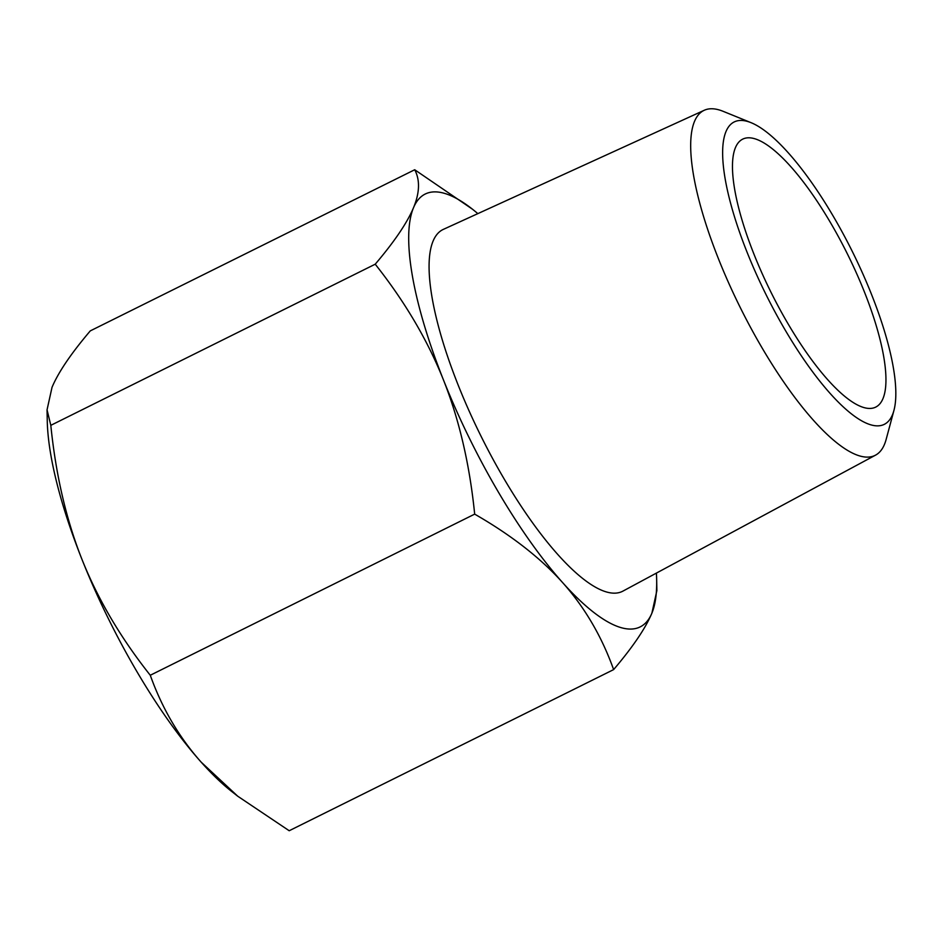 <?xml version="1.0" encoding="UTF-8"?>
<svg xmlns="http://www.w3.org/2000/svg" width="941" height="941" viewBox="0 0 941 941"><rect width="100%" height="100%" fill="white"/><g stroke="black" fill="none" stroke-linecap="round" stroke-linejoin="round"><path stroke-width="1.41" d="M613.626 669.604C601.746 636.434 584.761 607.451 562.671 582.655A241.637 69.034 63.6 0 0 651.89 613.167C645.55 628.247 632.787 647.055 613.626 669.604L289.205 830.738L237.72 796.204L201.221 762.198A241.637 69.034 -116.4 0 1 82.02 559.507C97.911 599.288 120.66 637.88 150.266 675.262C162.146 708.432 179.131 737.403 201.221 762.198A241.637 69.034 -116.4 0 0 231.357 791.205L237.72 796.204M474.676 514.127C469.677 464.525 459.267 419.804 443.47 379.964A241.637 69.034 63.6 0 0 562.671 582.655C540.487 557.919 511.163 535.076 474.676 514.127L150.266 675.262M375.224 264.198C394.397 241.649 407.147 222.841 413.487 207.773A241.637 69.034 63.6 0 0 443.47 379.964C427.579 340.171 404.83 301.579 375.224 264.198L50.814 425.332C55.825 474.934 66.223 519.655 82.02 559.507A241.637 69.034 -116.4 0 1 47.25 420.533L47.05 409.829L50.814 425.332M413.487 207.773C419.733 192.752 420.133 180.072 414.71 169.745L472.558 209.278A241.637 69.034 63.6 0 0 413.487 207.773M477.84 213.631A241.637 69.034 63.6 0 0 472.558 209.278M656.665 579.95L656.865 590.654L651.89 613.167A241.637 69.034 63.6 0 0 656.665 579.95A241.637 69.034 63.6 0 0 656.395 573.104M414.71 169.745L90.289 330.879C71.128 353.428 58.366 372.236 52.026 387.316L47.05 409.829M871.531 294.427A168.804 48.226 -116.4 0 1 893.95 410.37A168.804 48.226 -116.4 0 1 766.021 294.568A168.804 48.226 -116.4 0 1 751.047 122.671A168.804 48.226 -116.4 0 1 871.531 294.427M751.047 122.671L723.123 111.32A192.54 55.001 63.6 0 0 704.28 110.262A192.54 55.001 63.6 0 0 718.383 258.61A192.54 55.001 63.6 0 0 875.577 455.126A192.54 55.001 63.6 0 0 886.128 439.471L893.95 410.37M875.577 455.126L623.001 591.077A201.939 57.695 -116.4 0 1 458.126 384.975A201.939 57.695 -116.4 0 1 443.34 229.381L704.28 110.262M753.988 254.235A149.584 42.733 -116.4 0 1 742.672 139.15A149.584 42.733 -116.4 0 1 847.488 254.105A149.584 42.733 -116.4 0 1 875.753 407.088A149.584 42.733 -116.4 0 1 753.988 254.235"/></g></svg>
